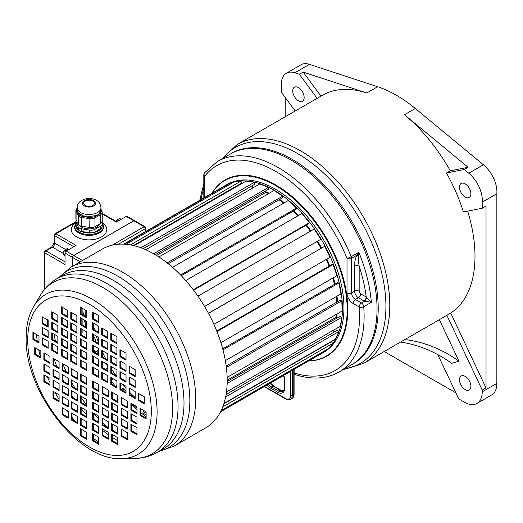 <?xml version="1.0" encoding="UTF-8"?>
<svg xmlns="http://www.w3.org/2000/svg" width="523" height="523" viewBox="0 0 523 523"><rect width="100%" height="100%" fill="white"/><g stroke="black" fill="none" stroke-linecap="round" stroke-linejoin="round"><path stroke-width="0.78" d="M320.945 96.127L303.17 72.082L366.793 92.983A126.396 72.978 -120 0 0 322.423 95.278L237.207 144.479A126.396 72.978 -120 0 1 334.609 178.343A126.396 72.978 -120 0 1 389.785 305.543A126.396 72.978 -120 0 1 363.603 363.407L445.014 316.402A126.396 72.978 -120 0 0 446.864 315.271L482.226 390.06L482.226 391.825A25.281 14.598 60 0 1 476.989 403.403A25.281 14.598 60 0 1 464.346 402.148L458.743 398.912L437.81 354.633M467.654 211.129A126.396 72.978 -120 0 1 474.995 256.348A126.396 72.978 -120 0 1 450.669 313.074L446.864 315.271M338.943 372.056C326.489 378.998 312.041 379.894 295.587 374.736L294.24 373.605L294.135 372.932A118.329 68.317 -120 0 0 359.17 306.968L353.084 303.451A8.603 4.969 60 0 1 347.004 292.913L347.004 258.264A3.23 0.601 -22.3 0 0 351.221 256.682A121.558 70.18 -120 0 0 278.164 167.53A121.558 70.18 -120 0 0 217.385 161.509L231.48 153.376A121.558 70.18 60 0 1 325.149 185.94A121.558 70.18 60 0 1 378.214 308.269A121.558 70.18 60 0 1 353.038 363.916L351.874 364.59A121.558 70.18 -120 0 0 377.044 308.943A121.558 70.18 -120 0 0 323.985 186.613A121.558 70.18 -120 0 0 230.316 154.05A121.558 70.18 60 0 1 291.095 160.064A121.558 70.18 -120 0 1 370.506 267.188A121.558 70.18 -120 0 1 351.874 364.59L338.943 372.056A121.558 70.18 -120 0 0 363.72 306.707A3.23 1.863 -120 0 0 361.452 303.013L355.365 299.502A5.38 3.105 60 0 1 351.567 292.913L351.567 258.264A3.23 1.863 0 0 1 347.004 258.264A118.329 68.317 -120 0 0 204.761 176.146A3.23 1.863 180 0 1 203.813 174.826L203.813 197.916M463.424 211.965A126.396 72.978 -120 0 0 446.465 173.002L464.267 169.485L468.791 173.224A24.202 13.977 60 0 1 482.226 202.172L482.226 208.252L463.424 211.965M450.27 170.812L468.072 167.288L404.449 114.727A126.396 72.978 -120 0 1 450.27 170.812L446.465 173.002M404.449 114.727L415.275 108.477A126.396 72.978 -120 0 0 377.613 86.733L309.472 64.349L294.841 72.795A24.202 13.977 -120 0 0 286.343 73.233A24.202 13.977 -120 0 0 281.407 86.236L281.407 92.309L295.22 110.987M285.212 116.76L285.212 97.455M450.669 313.074L486.024 387.863L482.226 390.06M482.226 208.252L486.024 206.055L486.024 387.863M455.886 392.871L384.228 351.502M317.147 98.324L299.365 74.279L294.841 72.795M292.743 90.904A8.067 4.661 60 0 1 294.416 87.21A8.067 4.661 60 0 1 300.633 89.368A8.067 4.661 60 0 1 304.151 97.487A8.067 4.661 60 0 1 302.484 101.181A8.067 4.661 60 0 1 296.266 99.024A8.067 4.661 60 0 1 292.743 90.904M286.343 73.233L300.973 64.787A24.202 13.977 60 0 1 309.472 64.349M476.989 403.403L491.613 394.957A25.281 14.598 -120 0 0 496.85 383.385L496.85 193.726L482.226 202.172M415.275 108.477L483.415 164.778A24.202 13.977 60 0 1 496.85 193.726M303.17 72.082L299.365 74.279M465.182 183.874A8.067 4.661 60 0 1 470.458 190.98A8.067 4.661 60 0 1 469.216 197.446A8.067 4.661 60 0 1 465.182 197.047A8.067 4.661 60 0 1 459.913 189.941A8.067 4.661 60 0 1 461.149 183.475A8.067 4.661 60 0 1 465.182 183.874M400.54 342.081A143.995 116.42 -106.3 0 1 451.722 363.322L459.011 361.197L439.353 319.677M470.89 386.288A8.067 4.661 60 0 1 469.216 389.981A8.067 4.661 60 0 1 462.999 387.818A8.067 4.661 60 0 1 459.482 379.698A8.067 4.661 60 0 1 461.149 376.004A8.067 4.661 60 0 1 467.366 378.168A8.067 4.661 60 0 1 470.89 386.288M468.072 167.288L464.267 169.485M404.894 339.571A143.995 116.42 -106.3 0 1 459.011 361.197M336.093 317.317A89.557 51.705 -120 0 0 336.492 314.238M336.838 302.098A89.557 51.705 -120 0 0 336.42 296.515M334.459 284.362A89.557 51.705 -120 0 0 332.903 278.014M329.072 266.181A89.557 51.705 -120 0 0 326.339 259.401M320.991 248.288A89.557 51.705 -120 0 0 317.147 241.476M310.42 231.192A89.557 51.705 -120 0 0 305.968 225.263M297.835 215.855A89.557 51.705 -120 0 0 293.128 211.135M283.754 203.107A89.557 51.705 -120 0 0 279.092 199.747M265.828 192.366A89.557 51.705 60 0 1 268.587 193.634M322.194 353.156A96.814 55.896 -120 0 0 322.384 353.045A96.814 55.896 -120 0 0 337.224 275.464A96.814 55.896 -120 0 0 273.98 190.15A96.814 55.896 60 0 0 225.57 185.358A96.814 55.896 60 0 0 225.38 185.462M322.384 353.045L323.907 352.169A96.814 55.896 -120 0 0 338.747 274.588A96.814 55.896 -120 0 0 275.497 189.274A96.814 55.896 60 0 0 227.093 184.475L225.57 185.358M308.858 360.857A101.39 58.537 -120 0 0 326.195 356.124A101.39 58.537 -120 0 0 341.735 274.882A101.39 58.537 -120 0 0 275.497 185.541A101.39 58.537 60 0 0 224.805 180.52A101.39 58.537 60 0 0 212.044 193.164M366.518 297.182A3.23 1.621 -65.7 0 1 364.531 301.235L363.93 300.934A3.23 1.863 -60 0 0 366.211 296.979L371.33 302.32A121.558 70.18 -120 0 0 358.83 252.289L351.221 256.682A3.23 1.863 60 0 1 351.567 258.264L356.823 255.231L358.83 252.289L358.588 256.035L356.823 255.231C355.307 258.336 354.574 261.997 354.607 266.214A3.23 1.863 -0 0 1 359.17 266.214C358.438 261.984 358.242 258.591 358.588 256.035M371.33 302.32L364.531 301.235L361.452 303.013A3.23 1.863 -60 0 0 359.17 306.968A3.23 1.674 175.5 0 0 363.72 306.707L371.33 302.32M294.148 373.108A0.536 0.379 -15.1 0 0 294.24 373.605M220.549 411.836L322.005 353.267A96.814 55.896 -120 0 0 324.253 351.835L323.881 351.234M221.209 410.509L327.888 348.919A96.814 55.896 -120 0 0 332.726 343.402L331.412 341.761L223.837 403.861M223.962 403.475L335.374 339.152A96.814 55.896 -120 0 0 338.603 331.732L337.158 330.346L226.099 394.473M334.426 331.928L333.007 330.464M226.472 391.975L340.159 326.339A96.814 55.896 -120 0 0 341.65 317.343L340.133 316.278L227.191 381.483M337.054 318.056L336.054 317.284A89.498 51.672 -120 0 0 336.446 314.264M227.145 377.371L342.035 311.041A96.814 55.896 -120 0 0 341.715 300.856L340.198 300.156L226.191 365.976M336.799 302.117A89.498 51.672 -120 0 0 336.387 296.534M225.354 360.641L340.918 293.919A96.814 55.896 -120 0 0 338.806 282.995L337.355 282.688L222.72 348.874M334.426 284.381A89.498 51.672 -120 0 0 332.87 278.033M220.909 342.67L336.858 275.732A96.814 55.896 -120 0 0 333.046 264.54L331.726 264.645L216.751 331.026M329.045 266.194A89.498 51.672 -120 0 0 326.313 259.415M213.894 324.319L330.039 257.264A96.814 55.896 -120 0 0 324.685 246.3L208.442 313.27M320.965 248.307A89.498 51.672 -120 0 0 317.115 241.489M204.585 306.458L320.749 239.331A96.814 55.896 -120 0 0 314.101 229.067L197.936 296.136M310.394 231.205A89.498 51.672 -120 0 0 305.942 225.282M193.595 290.147L308.603 223.746L309.4 222.706A96.814 55.896 -120 0 0 301.738 213.6L185.75 280.563M297.803 215.875A89.498 51.672 -120 0 0 293.096 211.155M181.272 275.713L295.972 209.494L296.482 208.128A96.814 55.896 -120 0 0 288.147 200.577L172.512 267.338M283.721 203.127A89.498 51.672 -120 0 0 279.06 199.766M168.243 263.749L282.368 197.857L282.57 196.23A96.814 55.896 -120 0 0 273.921 190.555L158.907 256.956M268.547 193.66A89.498 51.672 -120 0 0 265.828 192.412L265.677 190.908M155.239 254.668L268.384 189.352L268.26 187.528A96.814 55.896 -120 0 0 259.683 183.985L145.767 249.752M252.818 187.947L252.249 185.711M143.197 248.667L254.623 184.338L254.191 182.409A96.814 55.896 -120 0 0 246.045 181.148L134.189 245.725M239.691 184.815L239.495 184.318M133.443 245.549L241.691 183.05L240.966 181.089A96.814 55.896 -120 0 0 233.618 182.167L125.984 244.306M229.61 184.482L229.166 183.632A96.814 55.896 -120 0 0 225.191 185.573L123.735 244.149M146.126 413.268L146.12 413.353A94.663 54.654 60 0 1 143.119 411.248L142.923 412.876A96.814 55.896 -120 0 0 146.126 415.125M131.711 403.566A96.814 55.896 -120 0 0 136.974 408.221M121.663 389.864L122.866 387.863A89.498 51.672 -120 0 0 126.03 391.452M116.904 385.373A94.663 54.654 60 0 1 116.891 385.359L116.093 386.392A96.814 55.896 -120 0 0 116.452 386.85M120.708 385.268A89.498 51.672 -120 0 0 121.258 385.941L120.708 386.778M111.576 379.848L112.295 379.136A94.663 54.654 60 0 1 111.576 378.109M106.241 369.859A94.663 54.654 60 0 1 105.79 369.107L105.391 369.362M102.449 350.743L102.501 356.863A89.498 51.672 -120 0 0 102.547 356.948M106.051 363.596A89.498 51.672 -120 0 0 107.777 366.61M97.945 354.293A94.663 54.654 60 0 1 96.709 351.567L95.454 351.842A96.814 55.896 -120 0 0 96.069 353.208M93.323 336.609L94.48 337.276A89.498 51.672 -120 0 0 96.134 342.055M135.156 397.578A86.06 49.685 60 0 1 129.835 392.44M126.03 388.36A86.06 49.685 60 0 1 122.434 384.157M115.746 375.344A86.06 49.685 60 0 1 111.576 369.042M105.711 358.771A86.06 49.685 60 0 1 102.449 352.103M98.644 342.964A86.06 49.685 60 0 1 96.239 335.969M94.506 329.928A86.06 49.685 60 0 1 93.323 324.933M336.054 317.284L227.198 380.136M265.828 192.412L156.586 255.486M96.709 351.567L98.644 350.449M95.454 351.842L98.644 349.998M102.449 361.994L102.861 361.759M105.79 369.107L107.777 367.963M111.576 379.927L113.341 378.907M112.295 379.136L113.014 378.724M122.107 390.119L123.912 389.073M143.119 411.248L144.067 410.699M220.641 411.66L324.253 351.835M222.772 406.881L332.726 343.402M225.642 396.95L338.603 331.732M227.152 383.444L341.65 317.343M226.374 367.44L341.715 300.856M222.981 349.861L338.806 282.995M216.96 331.562L333.046 264.54M208.5 313.382L324.685 246.3M204.552 306.413L320.749 239.331M193.288 289.742L309.4 222.706M180.612 275.026L296.482 208.128M167.138 262.873L282.57 196.23M153.612 253.72L268.26 187.528M140.929 247.797L254.191 182.409M130.41 244.914L240.966 181.089M124.291 244.176L229.166 183.632M72.56 266.246L72.56 257.427A1.615 0.935 -60 0 1 73.697 255.453L133.79 220.758L126.259 216.411A1.615 0.935 -60 0 1 127.063 216.332L134.594 220.68A1.615 0.935 -60 0 1 134.633 220.706M126.259 216.411L116.368 222.118L102.233 213.959M72.56 257.427L65.029 253.08L65.029 264.501L44.867 252.864A1.615 0.935 -60 0 1 46.011 250.883L52.477 247.15A3.23 1.863 120 0 0 54.758 243.202L54.758 235.736L73.776 246.712M75.894 221.667L55.092 233.676A1.615 0.935 60 0 1 55.896 233.761L76.057 245.398L66.166 251.105A1.615 0.935 -60 0 0 65.029 253.08M76.345 220.15A5.38 3.105 0 0 0 75.894 221.399A5.38 3.105 0 0 0 76.077 222.203L78.326 227.047A4.302 2.484 0 0 0 81.366 228.806L81.366 231.441A4.302 2.484 180 0 1 80.614 231.277A4.302 2.484 180 0 1 78.6 230.12C75.881 228.061 75.031 225.792 76.044 223.308M81.366 228.806L89.76 230.1A5.38 3.105 0 0 0 94.957 229.296L94.957 231.931L100.658 228.643A5.38 3.105 180 0 0 101.998 227.355A13.448 7.767 180 0 1 92.584 232.728L92.499 232.742A5.38 3.105 180 0 1 89.76 232.735L81.366 231.441M94.957 231.931A5.38 3.105 180 0 1 92.584 232.728M94.957 229.296L100.658 226.008A5.38 3.105 0 0 0 102.233 223.811L102.233 226.446A5.38 3.105 180 0 1 102.083 227.172L101.998 227.355M102.227 223.661L102.103 227.119M76.077 222.203L76.077 224.838A5.38 3.105 180 0 1 75.894 224.034L75.894 221.399M78.6 230.12A4.302 2.484 180 0 1 78.326 229.682L76.077 224.838M102.233 223.811A5.38 3.105 0 0 0 102.05 223.007L101.782 222.425M79.444 225.531A10.872 6.276 0 0 0 96.748 227.041A10.872 6.276 0 0 0 99.69 223.929M92.865 201.087A5.38 3.105 180 0 1 94.441 203.284A5.38 3.105 180 0 1 91.12 206.147A5.38 3.105 180 0 1 85.262 205.474A5.38 3.105 180 0 1 83.687 203.284A5.38 3.105 180 0 1 87.008 200.414A5.38 3.105 180 0 1 92.865 201.087M77.149 209.756L77.149 207.67A11.911 6.877 0 0 0 80.64 212.534A11.911 6.877 0 0 0 93.624 214.025A11.911 6.877 0 0 0 100.978 207.67C100.364 203.826 98.834 201.381 96.369 200.348C89.413 195.948 76.888 199.74 77.149 207.67M77.169 209.285C77.044 211.442 77.796 212.887 79.424 213.606L82.059 215.13C84.406 216.712 86.955 217.176 89.708 216.522L94.454 215.79C96.807 215.639 98.546 214.633 99.684 212.769L100.959 210.024L100.978 207.67M77.149 207.906L76.606 209.939A1.079 0.758 -175.7 0 0 77.149 209.429M76.077 219.568L76.077 210.782A5.38 3.105 180 0 1 75.894 209.978L75.894 218.764A5.38 3.105 0 0 0 76.077 219.568L78.326 224.413A4.302 2.484 0 0 0 81.366 226.171L81.366 217.385A4.302 2.484 180 0 1 78.326 215.626L76.077 210.782L76.606 209.939L78.96 214.724L80.039 215.535L81.536 216.208L89.904 217.614L89.708 216.522M81.366 226.171L89.76 227.466L89.904 217.614L94.565 216.895L100.272 213.6L101.521 210.906L100.978 209.246M101.521 210.906L102.05 211.586L101.521 210.906A1.079 0.974 7.1 0 1 100.959 210.024M102.05 211.586A5.38 3.105 180 0 1 102.233 212.39A5.38 3.105 180 0 1 100.658 214.587A1.079 0.621 -120 0 0 100.272 213.6A1.079 0.667 34.5 0 1 99.684 212.769M89.76 227.466A5.38 3.105 0 0 0 94.957 226.662L100.658 223.373A5.38 3.105 0 0 0 102.233 221.177L102.233 212.39L100.978 209.115M100.658 223.373L100.658 214.587L94.957 217.882A1.079 0.621 -120 0 0 94.565 216.895A1.079 0.497 82.4 0 1 94.454 215.79M133.79 220.758A1.615 0.935 -60 0 1 134.594 220.68M44.867 288.938L44.867 252.864A1.615 0.935 180 0 1 44.396 252.204A1.615 1.615 0 0 1 45.2 250.805A1.615 0.935 60 0 1 46.011 250.883L65.029 261.866M45.2 250.805L51.666 247.072L54.287 242.541L54.287 235.075A1.615 0.935 0 0 0 54.758 235.736A1.615 0.935 120 0 1 55.896 233.761L75.894 222.216M145.276 231.715L145.276 228.708A1.615 0.935 0 0 0 145.747 228.048A1.615 1.615 0 0 0 144.943 226.655A1.615 0.935 120 0 0 144.132 226.734L133.868 220.804A1.615 0.935 -60 0 1 134.673 220.726L144.943 226.655M118.44 244.202L145.276 228.708A1.615 0.935 -120 0 0 144.132 226.734L112.295 245.11M133.868 220.804L73.776 255.499A1.615 0.935 -60 0 0 72.632 257.473L72.632 266.2M86.478 377.456L80.392 373.938L80.392 380.966L86.478 384.477L86.478 377.456M86.478 388.556L80.392 385.039L80.392 392.067L86.478 395.584L86.478 388.556M86.478 399.33L80.392 395.813L80.392 402.841L86.478 406.358L86.478 399.33M86.478 410.516L80.392 407.005L80.392 414.033L86.478 417.544L86.478 410.516M86.478 421.708L80.392 418.191L80.392 425.219L86.478 428.736L86.478 421.708M86.478 432.273L80.392 428.762L80.392 435.79L86.478 439.3L86.478 432.273M71.265 368.669L71.265 375.697L77.352 379.208L77.352 372.18L71.265 368.669M71.265 379.77L71.265 386.798L77.352 390.308L77.352 383.287L71.265 379.77M71.265 390.544L71.265 397.572L77.352 401.089L77.352 394.061L71.265 390.544M71.265 401.736L71.265 408.764L77.352 412.274L77.352 405.247L71.265 401.736M71.265 412.922L71.265 419.949L77.352 423.467L77.352 416.439L71.265 412.922M68.219 366.911L62.139 363.4L62.139 370.428L68.219 373.938L68.219 366.911M68.219 378.018L62.139 374.501L62.139 381.529L68.219 385.039L68.219 378.018M68.219 388.792L62.139 385.274L62.139 392.302L68.219 395.813L68.219 388.792M68.219 399.977L62.139 396.467L62.139 403.495L68.219 407.005L68.219 399.977M68.219 411.17L62.139 407.652L62.139 414.68L68.219 418.191L68.219 411.17M53.006 358.131L53.006 365.159L59.092 368.669L59.092 361.641L53.006 358.131M53.006 369.231L53.006 376.259L59.092 379.77L59.092 372.742L53.006 369.231M53.006 380.005L53.006 387.033L59.092 390.544L59.092 383.522L53.006 380.005M53.006 391.197L53.006 398.219L59.092 401.736L59.092 394.708L53.006 391.197M49.966 356.372L43.88 352.862L43.88 359.889L49.966 363.4L49.966 356.372M49.966 367.473L43.88 363.962L43.88 370.99L49.966 374.501L49.966 367.473M49.966 378.247L43.88 374.736L43.88 381.764L49.966 385.274L49.966 378.247M34.753 347.592L34.753 354.614L40.84 358.131L40.84 351.103L34.753 347.592M86.478 370.428L86.478 363.4L80.392 359.883L80.392 366.911L86.478 370.428M76.861 364.877L76.861 357.85L70.775 354.333L70.775 361.36L76.861 364.877M67.532 359.491L67.532 352.463L61.446 348.946L61.446 355.973L67.532 359.491M57.844 353.894L57.844 346.867L51.757 343.356L51.757 350.377L57.844 353.894M48.149 348.298L48.149 341.271L42.069 337.76L42.069 344.788L48.149 348.298M39.003 343.016L39.003 335.988L32.916 332.478L32.916 339.499L39.003 343.016M86.478 352.862L80.392 349.344L80.392 356.372L86.478 359.883L86.478 352.862M76.861 347.311L70.775 343.794L70.775 350.822L76.861 354.333L76.861 347.311M67.532 341.918L61.446 338.407L61.446 345.435L67.532 348.946L67.532 341.918M57.844 336.328L51.757 332.811L51.757 339.839L57.844 343.356L57.844 336.328M48.149 330.732L42.069 327.221L42.069 334.243L48.149 337.76L48.149 330.732M86.478 349.344L86.478 342.317L80.392 338.806L80.392 345.834L86.478 349.344M76.861 343.794L76.861 336.766L70.775 333.256L70.775 340.283L76.861 343.794M67.532 338.407L67.532 331.379L61.446 327.869L61.446 334.897L67.532 338.407M57.844 332.811L57.844 325.79L51.757 322.273L51.757 329.3L57.844 332.811M48.149 327.221L48.149 320.194L42.069 316.677L42.069 323.704L48.149 327.221M86.478 331.778L80.392 328.267L80.392 335.295L86.478 338.806L86.478 331.778M76.861 326.228L70.775 322.717L70.775 329.738L76.861 333.256L76.861 326.228M67.532 320.841L61.446 317.33L61.446 324.352L67.532 327.869L67.532 320.841M57.844 315.245L51.757 311.734L51.757 318.762L57.844 322.273L57.844 315.245M86.478 328.267L86.478 321.24L80.392 317.729L80.392 324.75L86.478 328.267M76.861 322.717L76.861 315.689L70.775 312.172L70.775 319.2L76.861 322.717M67.532 317.33L67.532 310.302L61.446 306.785L61.446 313.813L67.532 317.33M86.478 310.701L80.392 307.184L80.392 314.212L86.478 317.729L86.478 310.701M92.564 373.938L98.644 377.449L98.644 370.428L92.564 366.911L92.564 373.938L93.323 373.5L98.644 376.573M92.564 362.838L98.644 366.348L98.644 359.321L92.564 355.81L92.564 362.838L93.323 362.4L98.644 365.472M92.564 352.064L98.644 355.575L98.644 348.547L92.564 345.036L92.564 352.064L93.323 351.626L98.644 354.699M92.564 340.872L98.644 344.389L98.644 337.361L92.564 333.844L92.564 340.872L93.323 340.434L98.644 343.506M92.564 329.686L98.644 333.197L98.644 326.169L92.564 322.658L92.564 329.686L93.323 329.248L98.644 332.321M92.564 319.115L98.644 322.632L98.644 315.604L92.564 312.094L92.564 319.115L93.323 318.677L98.644 321.75M107.777 382.725L107.777 375.697L101.691 372.18L101.691 379.208L107.777 382.725M107.777 371.618L107.777 364.596L101.691 361.079L101.691 368.107L107.777 371.618M107.777 360.844L107.777 353.816L101.691 350.305L101.691 357.333L107.777 360.844M107.777 349.658L107.777 342.63L101.691 339.12L101.691 346.141L107.777 349.658M107.777 338.466L107.777 331.438L101.691 327.928L101.691 334.955L107.777 338.466M110.817 384.477L116.904 387.994L116.904 380.966L110.817 377.449L110.817 384.477L111.576 384.039L116.904 387.112M110.817 373.376L116.904 376.887L116.904 369.866L110.817 366.348L110.817 373.376L111.576 372.938L116.904 376.011M110.817 362.602L116.904 366.113L116.904 359.092L110.817 355.575L110.817 362.602L111.576 362.164L116.904 365.237M110.817 351.41L116.904 354.927L116.904 347.9L110.817 344.389L110.817 351.41L111.576 350.972L116.904 354.051M110.817 340.225L116.904 343.735L116.904 336.714L110.817 333.197L110.817 340.225L111.576 339.787L116.904 342.859M126.03 393.263L126.03 386.236L119.944 382.725L119.944 389.746L126.03 393.263M126.03 382.163L126.03 375.135L119.944 371.618L119.944 378.645L126.03 382.163M126.03 371.382L126.03 364.361L119.944 360.844L119.944 367.872L126.03 371.382M126.03 360.197L126.03 353.169L119.944 349.658L119.944 356.686L126.03 360.197M129.076 395.022L135.156 398.533L135.156 391.505L129.076 387.994L129.076 395.022L129.835 394.577L135.156 397.657M129.076 383.915L135.156 387.432L135.156 380.404L129.076 376.887L129.076 383.915L129.835 383.477L135.156 386.549M129.076 373.141L135.156 376.658L135.156 369.63L129.076 366.113L129.076 373.141L129.835 372.703L135.156 375.776M144.289 403.802L144.289 396.774L138.203 393.263L138.203 400.291L144.289 403.802M92.564 380.966L92.564 387.994L98.644 391.505L98.644 384.477L92.564 380.966M102.175 386.517L102.175 393.544L108.261 397.055L108.261 390.027L102.175 386.517M111.51 391.904L111.51 398.931L117.59 402.442L117.59 395.414L111.51 391.904M121.199 397.5L121.199 404.527L127.285 408.038L127.285 401.01L121.199 397.5M130.887 403.096L130.887 410.117L136.974 413.634L136.974 406.606L130.887 403.096M140.04 408.378L140.04 415.406L146.126 418.916L146.126 411.889L140.04 408.378M92.564 398.533L98.644 402.043L98.644 395.022L92.564 391.505L92.564 398.533L93.323 398.095L98.644 401.167M102.175 404.083L108.261 407.594L108.261 400.572L102.175 397.055L102.175 404.083L102.939 403.645L108.261 406.717M111.51 409.47L117.59 412.987L117.59 405.959L111.51 402.442L111.51 409.47L112.268 409.032L117.59 412.104M121.199 415.066L127.285 418.577L127.285 411.549L121.199 408.038L121.199 415.066L121.957 414.628L127.285 417.7M130.887 420.662L136.974 424.173L136.974 417.145L130.887 413.634L130.887 420.662L131.646 420.217L136.974 423.297M92.564 402.043L92.564 409.071L98.644 412.588L98.644 405.56L92.564 402.043M102.175 407.594L102.175 414.621L108.261 418.139L108.261 411.111L102.175 407.594M111.51 412.987L111.51 420.008L117.59 423.525L117.59 416.498L111.51 412.987M121.199 418.577L121.199 425.604L127.285 429.122L127.285 422.094L121.199 418.577M130.887 424.173L130.887 431.2L136.974 434.711L136.974 427.683L130.887 424.173M92.564 419.609L98.644 423.127L98.644 416.099L92.564 412.588L92.564 419.609L93.323 419.171L98.644 422.244M102.175 425.166L108.261 428.677L108.261 421.649L102.175 418.139L102.175 425.166L102.939 424.722L108.261 427.801M111.51 430.553L117.59 434.064L117.59 427.036L111.51 423.525L111.51 430.553L112.268 430.109L117.59 433.188M121.199 436.143L127.285 439.66L127.285 432.632L121.199 429.122L121.199 436.143L121.957 435.705L127.285 438.777M92.564 423.127L92.564 430.154L98.644 433.665L98.644 426.637L92.564 423.127M102.175 428.677L102.175 435.705L108.261 439.215L108.261 432.188L102.175 428.677M111.51 434.064L111.51 441.092L117.59 444.602L117.59 437.574L111.51 434.064M92.564 440.693L98.644 444.204L98.644 437.176L92.564 433.665L92.564 440.693L93.323 440.255L98.644 443.327M80.392 380.966L81.15 380.528L86.478 383.601M81.15 374.376L81.15 380.528M81.15 385.484L81.15 391.629L86.478 394.702M81.15 396.257L81.15 402.403L86.478 405.475M81.15 407.443L81.15 413.595L86.478 416.668M81.15 418.635L81.15 424.781L86.478 427.853M81.15 429.2L81.15 435.352L86.478 438.424M72.024 369.107L72.024 375.259L77.352 378.332M72.024 380.208L72.024 386.36L77.352 389.432M72.024 390.988L72.024 397.134L77.352 400.206M72.024 402.174L72.024 408.326L77.352 411.398M72.024 413.366L72.024 419.511L77.352 422.584M62.897 363.838L62.897 369.99L68.219 373.062M62.897 374.939L62.897 381.09L68.219 384.163M62.897 385.713L62.897 391.864L68.219 394.937M62.897 396.905L62.897 403.05L68.219 406.129M62.897 408.09L62.897 414.242L68.219 417.315M53.771 358.569L53.771 364.714L59.092 367.793M53.771 369.669L53.771 375.821L59.092 378.894M53.771 380.443L53.771 386.595L59.092 389.668M53.771 391.635L53.771 397.781L59.092 400.86M44.638 353.3L44.638 359.445L49.966 362.524M44.638 364.4L44.638 370.552L49.966 373.625M44.638 375.174L44.638 381.326L49.966 384.398M35.512 348.03L35.512 354.176L40.84 357.248M81.15 360.327L81.15 366.473L86.478 369.545M71.54 354.777L71.54 360.922L76.861 363.995M62.204 349.384L62.204 355.535L67.532 358.608M52.516 343.794L52.516 349.939L57.844 353.012M42.827 338.198L42.827 344.343L48.149 347.422M33.675 332.929A81.555 47.09 60 0 1 33.675 332.916L33.675 339.061L39.003 342.14M81.15 349.782L81.15 355.934L86.478 359.007M71.54 344.232L71.54 350.384L76.861 353.456M62.204 338.845L62.204 344.997L67.532 348.07M52.516 333.256L52.516 339.401L57.844 342.473M42.827 327.66L42.827 333.805L48.149 336.877M81.15 339.244L81.15 345.396L86.478 348.468M71.54 333.694L71.54 339.845L76.861 342.918M62.204 328.307L62.204 334.452L67.532 337.531M52.516 322.711L52.516 328.862L57.844 331.935M42.827 317.121L42.827 323.266L48.149 326.339M81.15 328.706L81.15 334.851L86.478 337.93M71.54 323.155L71.54 329.3L76.861 332.38M62.204 317.768L62.204 323.914L67.532 326.986M52.516 312.172L52.516 318.324L57.844 321.397M81.15 318.167L81.15 324.312L86.478 327.385M71.54 312.617L71.54 318.762L76.861 321.835M62.204 307.23L62.204 313.375L67.532 316.448M81.15 307.622L81.15 313.774L86.478 316.846M93.323 367.349L93.323 373.5M93.323 356.248L93.323 362.4M93.323 345.474L93.323 351.626M93.323 334.289L93.323 340.434M93.323 323.096L93.323 329.248M93.323 312.532L93.323 318.677M102.449 372.624L102.449 378.77L107.777 381.842M102.449 361.517L102.449 367.669L107.777 370.742M101.691 357.333L102.449 356.895L107.777 359.968M102.449 339.558L102.449 345.703L107.777 348.776M102.449 328.366L102.449 334.517L107.777 337.59M111.576 377.894L111.576 384.039M111.576 366.786L111.576 372.938M111.576 356.013L111.576 362.164M111.576 344.827L111.576 350.972M111.576 333.635L111.576 339.787M120.708 383.163L120.708 389.308L126.03 392.381M120.708 372.062L120.708 378.207L126.03 381.28M120.708 361.282L120.708 367.434L126.03 370.506M120.708 350.096L120.708 356.241L126.03 359.321M129.835 388.432L129.835 394.577M129.835 377.331L129.835 383.477M129.835 366.558L129.835 372.703M138.961 393.701L138.961 399.847L144.289 402.926M93.323 381.404L93.323 387.556L98.644 390.629M102.939 386.955L102.939 393.106L108.261 396.179M112.268 392.342L112.268 398.493L117.59 401.566M121.957 397.938L121.957 404.083L127.285 407.162M131.646 403.534L131.646 409.679L136.974 412.752M140.798 408.816L140.798 414.961L146.126 418.04M93.323 391.943L93.323 398.095M102.939 397.493L102.939 403.645M112.268 402.88L112.268 409.032M121.957 408.476L121.957 414.628M131.646 414.072L131.646 420.217M93.323 402.488L93.323 408.633L98.644 411.706M102.939 408.038L102.939 414.183L108.261 417.256M112.268 413.425L112.268 419.57L117.59 422.643M121.957 419.015L121.957 425.166L127.285 428.239M131.646 424.611L131.646 430.762L136.974 433.835M98.644 418.746A102.194 59.001 60 0 1 93.323 413.046L93.323 419.171M102.939 418.577L102.939 424.722M112.268 423.963L112.268 430.109M121.957 429.56L121.957 435.705M93.323 423.565L93.323 429.716L98.644 432.789M102.939 429.115L102.939 435.267L108.261 438.339M112.268 434.502L112.268 440.654L117.59 443.726M93.323 434.103L93.323 440.255M80.392 392.067L81.15 391.629M80.392 402.841L81.15 402.403M80.392 414.033L81.15 413.595M80.392 425.219L81.15 424.781M80.392 435.79L81.15 435.352M71.265 375.697L72.024 375.259M71.265 386.798L72.024 386.36M71.265 397.572L72.024 397.134M71.265 408.764L72.024 408.326M71.265 419.949L72.024 419.511M62.139 370.428L62.897 369.99M62.139 381.529L62.897 381.09M62.139 392.302L62.897 391.864M62.139 403.495L62.897 403.05M62.139 414.68L62.897 414.242M53.006 365.159L53.771 364.714M53.006 376.259L53.771 375.821M53.006 387.033L53.771 386.595M53.006 398.219L53.771 397.781M43.88 359.889L44.638 359.445M43.88 370.99L44.638 370.552M43.88 381.764L44.638 381.326M34.753 354.614L35.512 354.176M80.392 366.911L81.15 366.473M70.775 361.36L71.54 360.922M61.446 355.973L62.204 355.535M51.757 350.377L52.516 349.939M42.069 344.788L42.827 344.343M32.916 339.499L33.675 339.061M80.392 356.372L81.15 355.934M70.775 350.822L71.54 350.384M61.446 345.435L62.204 344.997M51.757 339.839L52.516 339.401M42.069 334.243L42.827 333.805M80.392 345.834L81.15 345.396M70.775 340.283L71.54 339.845M61.446 334.897L62.204 334.452M51.757 329.3L52.516 328.862M42.069 323.704L42.827 323.266M80.392 335.295L81.15 334.851M70.775 329.738L71.54 329.3M61.446 324.352L62.204 323.914M51.757 318.762L52.516 318.324M80.392 324.75L81.15 324.312M70.775 319.2L71.54 318.762M61.446 313.813L62.204 313.375M80.392 314.212L81.15 313.774M101.691 379.208L102.449 378.77M101.691 368.107L102.449 367.669M101.691 346.141L102.449 345.703M101.691 334.955L102.449 334.517M119.944 389.746L120.708 389.308M119.944 378.645L120.708 378.207M119.944 367.872L120.708 367.434M119.944 356.686L120.708 356.241M138.203 400.291L138.961 399.847M92.564 387.994L93.323 387.556M102.175 393.544L102.939 393.106M111.51 398.931L112.268 398.493M121.199 404.527L121.957 404.083M130.887 410.117L131.646 409.679M140.04 415.406L140.798 414.961M92.564 409.071L93.323 408.633M102.175 414.621L102.939 414.183M111.51 420.008L112.268 419.57M121.199 425.604L121.957 425.166M130.887 431.2L131.646 430.762M92.564 430.154L93.323 429.716M102.175 435.705L102.939 435.267M111.51 441.092L112.268 440.654M82.98 436.404A81.555 47.09 60 0 1 81.15 435.025M36.538 334.57A97.075 56.046 -120 0 0 37.231 341.12M38.767 349.907A97.075 56.046 -120 0 0 40.487 357.052M44.638 370.003A97.075 56.046 -120 0 0 44.9 370.702M47.312 376.717A97.075 56.046 -120 0 0 49.966 382.64M54.915 392.296A97.075 56.046 -120 0 0 59.092 399.415M66.271 410.039A97.075 56.046 -120 0 0 68.219 412.647M72.024 417.426A97.075 56.046 -120 0 0 75.58 421.564M85.667 431.808A97.075 56.046 -120 0 0 86.478 432.541M93.323 438.267A97.075 56.046 -120 0 0 98.644 442.144M47.495 325.96A97.075 56.046 -120 0 1 47.351 320.782A97.075 56.046 60 0 1 47.358 319.736M47.841 330.556A97.075 56.046 -120 0 0 48.149 333.314M54.019 358.713A97.075 56.046 -120 0 0 56.85 366.499M62.897 379.992A97.075 56.046 -120 0 0 63.695 381.548M67.382 388.301A97.075 56.046 -120 0 0 68.219 389.746M72.024 395.891A97.075 56.046 -120 0 0 73.344 397.898M81.15 408.587A97.075 56.046 -120 0 0 86.478 414.929M97.226 425.82A97.075 56.046 -120 0 0 98.644 427.088M102.939 430.69A97.075 56.046 -120 0 0 108.261 434.705M112.268 437.405A97.075 56.046 -120 0 0 117.59 440.575M108.261 427.657A102.194 59.001 60 0 1 102.939 422.93M86.478 404.802A102.194 59.001 60 0 1 81.15 397.558M75.005 388.079A102.194 59.001 60 0 1 72.024 382.947M66.401 372.01A102.194 59.001 60 0 1 62.897 364.034M57.844 349.854A102.194 59.001 60 0 1 56.798 346.265M55.471 341.107A102.194 59.001 60 0 1 54 334.112M53.215 329.261A102.194 59.001 60 0 1 52.516 323.299M82.902 310.976A102.194 59.001 -120 0 0 83.53 315.147M84.458 320.076A102.194 59.001 -120 0 0 86.138 327.189M93.323 348.233A102.194 59.001 -120 0 0 95.304 352.77M98.37 359.164A102.194 59.001 -120 0 0 98.644 359.706M102.449 366.773A102.194 59.001 -120 0 0 103.221 368.114M111.576 381.175A102.194 59.001 -120 0 0 115.204 386.131M131.646 404.645A102.194 59.001 -120 0 0 136.974 409.476M140.798 412.647A102.194 59.001 -120 0 0 146.126 416.641M227.198 380.528A103.273 59.622 60 0 1 205.807 427.801L174.316 445.982A103.273 59.622 60 0 0 195.707 398.709A103.273 59.622 60 0 0 150.631 294.782A103.273 59.622 60 0 0 71.05 267.116L102.541 248.935A103.273 59.622 60 0 1 182.122 276.602A103.273 59.622 60 0 1 227.198 380.528M222.818 158.377A124.781 72.043 60 0 1 321.972 171.57A124.781 72.043 60 0 1 385.928 306.452A124.781 72.043 60 0 1 344.369 368.918M366.793 92.983L377.613 86.733M482.226 391.825L496.85 383.385M468.791 173.224L483.415 164.778M279.249 199.662A89.557 51.705 60 0 1 283.911 203.022M293.279 211.05A89.557 51.705 60 0 1 297.986 215.77M306.125 225.178A89.557 51.705 60 0 1 310.57 231.101M317.298 241.384A89.557 51.705 60 0 1 321.148 248.203M326.489 259.31A89.557 51.705 60 0 1 329.222 266.089M333.053 277.929A89.557 51.705 60 0 1 334.609 284.277M336.577 296.43A89.557 51.705 60 0 1 336.989 302.013M336.642 314.153A89.557 51.705 60 0 1 336.211 317.409M279.687 199.407A89.878 51.888 60 0 1 284.335 202.774M293.691 210.815A89.878 51.888 60 0 1 298.385 215.535M306.517 224.949A89.878 51.888 60 0 1 310.963 230.878M317.683 241.162A89.878 51.888 60 0 1 321.534 247.974M326.882 259.081A89.878 51.888 60 0 1 329.621 265.861M333.458 277.693A89.878 51.888 60 0 1 335.027 284.035M337.008 296.181A89.878 51.888 60 0 1 337.433 301.751M337.132 313.872A89.878 51.888 60 0 1 336.622 317.723M265.808 192.203A89.557 51.705 60 0 1 268.744 193.549M265.756 191.686A89.878 51.888 60 0 1 269.214 193.275M224.883 180.474A101.39 58.537 60 0 1 224.955 180.428A101.39 58.537 60 0 1 275.654 185.449A101.39 58.537 60 0 1 341.885 274.797A101.39 58.537 60 0 1 326.345 356.039A101.39 58.537 60 0 1 326.267 356.085M211.887 193.255A101.71 58.72 60 0 1 326.738 238.743A101.71 58.72 60 0 1 308.701 360.942M294.135 372.494L294.135 369.356M217.385 161.509L204.493 172.845A3.23 2.563 37.9 0 0 204.761 176.146L204.761 197.367M347.004 292.913A3.23 1.863 0 0 0 351.567 292.913L354.607 291.154L354.607 266.214M203.813 188.202A118.329 68.317 -120 0 0 201.061 199.505M359.17 291.154A2.151 1.242 60 0 0 360.693 293.795L366.211 296.979A118.329 68.317 -120 0 0 359.17 266.214L359.17 291.154A3.23 1.863 0 0 0 354.607 291.154A5.38 3.105 60 0 0 358.412 297.744L363.93 300.934M360.693 293.795A3.23 1.863 -60 0 1 358.412 297.744L355.365 299.502A3.23 1.863 -60 0 0 353.084 303.451M264.566 386.425L285.414 398.461A7.531 4.347 -120 0 0 290.742 395.388L290.742 371.317M283.708 375.377A6.453 3.726 60 0 1 284.656 379.142L284.656 388.36A9.682 5.59 60 0 1 277.811 392.315L270.96 388.36A9.682 5.59 60 0 1 267.207 384.902M293.782 369.558L293.782 394.512A8.603 4.969 60 0 1 291.997 398.448L290.481 399.33A8.603 4.969 -120 0 0 292.259 395.388L292.259 370.434M294.096 373.514L294.096 394.074A1.079 0.621 180 0 1 293.782 394.512L292.259 395.388A1.079 0.621 0 0 1 290.742 395.388M285.414 398.461A1.079 0.621 120 0 0 285.636 398.957C287.761 399.984 289.376 400.108 290.481 399.33M270.045 383.267A8.603 4.969 -120 0 0 273.241 386.164L280.093 390.119A8.603 4.969 -120 0 0 283.499 390.877M270.43 383.039L273.784 386.111A1.079 0.621 120 0 0 273.241 386.164L271.725 387.046A8.603 4.969 60 0 1 268.521 384.144M273.784 386.111L280.629 390.066A1.079 0.621 120 0 0 280.093 390.119L278.569 390.995L271.725 387.046A1.079 0.621 -60 0 0 270.96 388.36M284.656 388.36A1.079 0.621 180 0 1 284.342 387.922C284.355 389.302 283.865 390.472 282.871 391.426A8.603 4.969 60 0 1 278.569 390.995A1.079 0.621 -60 0 0 277.811 392.315M283.531 375.475L284.342 378.698A1.079 0.621 180 0 0 284.656 379.142L284.656 387.484M73.697 255.453L66.166 251.105M75.39 223.092A17.749 10.251 0 0 0 76.515 236.88A17.749 10.251 0 0 0 101.011 237.207A17.749 10.251 0 0 0 102.737 223.092M75.894 222.347L74.541 226.995A14.52 8.388 0 0 0 78.796 232.925A14.52 8.388 0 0 0 94.624 234.742A14.52 8.388 0 0 0 103.587 226.995L102.835 223.275L102.011 222.066M74.541 226.119A14.52 8.388 0 0 0 78.796 232.049A14.52 8.388 0 0 0 94.624 233.866A14.52 8.388 0 0 0 103.587 226.119M92.499 232.742A13.448 7.767 180 0 1 80.614 231.277M89.76 230.1L89.76 232.735M78.326 227.047L78.326 229.682M84.445 205.951A6.531 3.772 0 0 0 93.682 205.951A6.531 3.772 0 0 0 93.682 200.616A6.531 3.772 0 0 0 84.445 200.616A6.531 3.772 0 0 0 84.445 205.951M78.326 224.413L78.326 215.626A1.079 0.85 -24.9 0 1 78.96 214.724A1.079 0.798 120.3 0 0 79.424 213.606M94.957 226.662L94.957 217.882A5.38 3.105 180 0 1 89.76 218.686L81.366 217.385L81.536 216.208A1.079 0.418 119.8 0 0 82.059 215.13M80.039 215.535A1.079 0.621 120 0 0 80.64 214.332M100.658 226.008L100.658 228.643M51.666 247.072A1.615 0.935 60 0 1 52.477 247.15L63.244 253.407L64.264 250.785A1.079 0.621 -60 0 1 64.917 249.961L66.957 248.785A1.079 0.621 -60 0 1 67.493 248.732A1.079 0.621 -60 0 1 67.617 248.843M54.287 242.541A1.615 0.935 0 0 0 54.758 243.202L65.604 249.464M65.029 256.178L63.244 254.289A1.079 0.621 -60 0 1 63.244 253.407L65.029 254.44M65.029 255.316L63.178 254.23L63.139 253.309L64.159 250.687L65.63 251.57M64.159 255.597L64.264 255.734A1.079 0.621 -60 0 0 64.381 255.852L63.146 254.028M66.728 248.922L64.231 250.667A0.752 0.438 -60 0 1 64.695 250.092L66.532 250.896M63.139 253.309L64.205 250.746M63.152 253.76A0.752 0.438 -60 0 1 63.185 253.374M68.886 249.536L66.794 248.771L68.572 249.719M64.538 255.897A1.079 0.621 -60 0 1 64.381 255.852L65.029 256.218M116.217 221.484L116.714 220.366A0.752 0.438 -60 0 1 117.178 219.791L119.44 218.483A1.079 0.621 -60 0 1 119.983 218.431A1.079 0.621 -60 0 1 120.1 218.542M116.269 221.517L116.688 220.445M116.328 221.549L116.747 220.484A1.079 0.621 -60 0 1 117.407 219.66L119.015 220.595M119.218 218.614L116.642 220.379L117.976 221.19M121.369 219.235L119.283 218.47L121.055 219.418M85.184 309.949L85.184 316.101M85.184 320.494L85.184 323.358M80.189 261.833L72.632 257.473M82.902 308.635L82.902 314.781M82.902 319.174L82.902 325.326M82.902 329.712L82.902 332.791M82.471 260.519L73.776 255.499M27.726 340.022A87.393 50.456 -120 0 0 89.518 447.047A87.393 50.456 -120 0 0 151.31 411.372A87.393 50.456 -120 0 0 89.518 304.34A87.393 50.456 -120 0 0 27.726 340.022M81.758 435.489A92.447 53.372 60 0 1 81.15 434.966M59.06 277.484A101.776 58.759 60 0 1 139.634 292.651A101.776 58.759 60 0 1 189.856 400.866A101.776 58.759 60 0 1 159.338 451.179M57.014 278.667L62.956 275.242A100.279 57.896 60 0 1 140.229 302.104A100.279 57.896 60 0 1 184.004 403.024A100.279 57.896 60 0 1 163.235 448.93L157.292 452.362A100.279 57.896 -120 0 0 178.062 406.456A100.279 57.896 -120 0 0 134.287 305.537A100.279 57.896 -120 0 0 57.014 278.667C50.09 282.734 44.54 288.284 40.356 295.325A98.952 57.131 -120 0 1 119.035 299.078A98.952 57.131 -120 0 1 172.583 408.528A98.952 57.131 -120 0 1 134.535 458.462L121.598 458.651A92.323 53.307 -120 0 0 157.096 412.065A92.323 53.307 -120 0 0 107.13 309.943A92.323 53.307 -120 0 0 33.72 306.439L40.356 295.325M363.603 363.407L343.16 369.617M237.207 144.479L221.608 159.077M204.493 172.845A3.23 3.23 0 0 0 203.813 174.826M203.813 183.632L199.766 200.25M295.587 374.736L294.063 373.409L293.978 369.447M264.252 386.608L285.636 398.957M294.096 394.074C293.926 396.427 293.226 397.885 291.997 398.448M294.096 373.945L294.456 374.069M280.629 390.066L283.544 390.831M284.342 378.698L284.342 387.922M77.692 207.291L75.894 209.978M116.845 221.85L102.233 213.417M44.396 289.52L44.396 252.204M55.092 233.676A1.615 1.615 0 0 0 54.287 235.075M145.747 231.441L145.747 228.048M158.724 451.532L174.316 445.982M58.445 277.844L71.05 267.116M157.292 452.362C150.317 456.324 142.727 458.357 134.535 458.462M33.72 306.439C28.667 315.088 26.143 325.548 26.15 337.825C24.542 390.766 78.738 461.338 121.598 458.651"/></g></svg>
